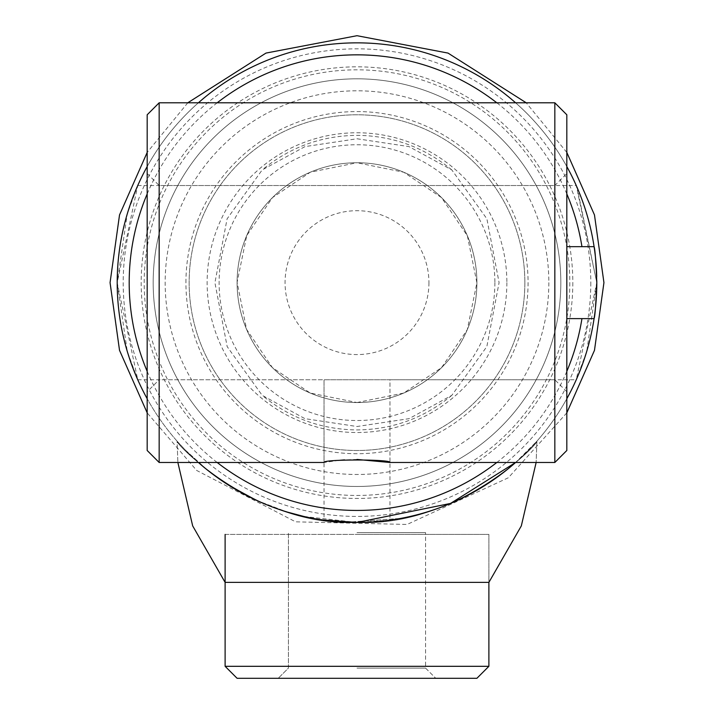 <?xml version="1.0" encoding="UTF-8"?>
<svg xmlns="http://www.w3.org/2000/svg" width="714" height="714" viewBox="0 0 714 714"><rect width="100%" height="100%" fill="white"/><g stroke="black" fill="none" stroke-linecap="round" stroke-linejoin="round"><path stroke-width="0.54" stroke-dasharray="3.57 2.68" d="M572.815 282.637A215.815 215.815 0 0 1 357 498.452A215.815 215.815 0 0 1 141.185 282.637A215.815 215.815 0 0 1 357 66.83A215.815 215.815 0 0 1 572.815 282.637M137.748 185.524L576.252 185.524L596.797 282.637A239.797 239.797 0 0 1 357 522.434A239.797 239.797 0 0 1 117.203 282.637L127.27 351.377L137.748 379.759L117.203 282.637L137.748 185.524L127.262 213.941L117.203 282.637A239.797 239.797 0 0 1 357 42.849A239.797 239.797 0 0 1 596.797 282.637A239.797 239.797 0 0 1 357 522.434A239.797 239.797 0 0 1 117.203 282.637A239.797 239.797 0 0 1 357 42.849A239.797 239.797 0 0 1 596.797 282.637L576.252 379.759L586.738 351.342L596.797 282.637L577.082 187.425M389.969 520.158L357 522.434L389.969 520.158L389.969 379.759L324.031 379.759L324.031 520.158L338.668 521.729M329.377 520.836L328.279 520.711M137.748 379.759L389.969 379.759L324.031 379.759L389.969 379.759L389.969 462.485M476.898 282.637A119.898 119.898 0 0 1 357 402.535A119.898 119.898 0 0 1 237.102 282.637A119.898 119.898 0 0 1 357 162.747A119.898 119.898 0 0 1 476.898 282.637A119.898 119.898 0 0 1 357 402.535A119.898 119.898 0 0 1 237.102 282.637A119.898 119.898 0 0 1 357 162.747A119.898 119.898 0 0 1 476.898 282.637A119.898 119.898 0 0 1 357 402.535A119.898 119.898 0 0 1 237.102 282.637A119.898 119.898 0 0 1 357 162.747A119.898 119.898 0 0 1 476.898 282.637M428.935 282.637A71.935 71.935 0 0 1 357 354.581A71.935 71.935 0 0 1 285.064 282.637A71.935 71.935 0 0 1 357 210.701A71.935 71.935 0 0 1 428.935 282.637M560.82 282.637A203.82 203.82 0 0 1 357 486.466A203.82 203.82 0 0 1 153.18 282.637A203.82 203.82 0 0 1 357 78.817A203.82 203.82 0 0 1 560.82 282.637A203.82 203.82 0 0 0 357 78.817A203.82 203.82 0 0 0 153.18 282.637A203.82 203.82 0 0 0 357 486.466A203.82 203.82 0 0 0 560.82 282.637M596.797 282.637A239.797 239.797 0 0 1 357 522.434A239.797 239.797 0 0 1 117.203 282.637A239.797 239.797 0 0 1 357 42.849A239.797 239.797 0 0 1 596.797 282.637A239.797 239.797 0 0 1 357 522.434A239.797 239.797 0 0 1 117.203 282.637A239.797 239.797 0 0 1 357 42.849A239.797 239.797 0 0 1 596.797 282.637A239.797 239.797 0 0 0 357 42.849A239.797 239.797 0 0 0 117.203 282.637A239.797 239.797 0 0 0 338.963 521.755A239.797 239.797 0 0 0 594.084 318.614L566.818 318.614L566.818 246.669L594.084 246.669A239.797 239.797 0 0 0 338.963 43.527A239.797 239.797 0 0 0 117.203 282.637A239.797 239.797 0 0 0 357 522.434A239.797 239.797 0 0 0 596.797 282.637A239.797 239.797 0 0 0 357 42.849A239.797 239.797 0 0 0 117.203 282.637A239.797 239.797 0 0 0 357 522.434A239.797 239.797 0 0 0 596.797 282.637M309.037 517.588L319.64 519.506L346.701 522.211L400.545 518.444L346.701 522.211L319.64 519.506L309.037 517.588L322.166 519.89L309.037 517.588M402.062 518.159L403.606 517.864M403.553 517.873L402.196 518.141M376.448 521.639L375.707 521.702M369.102 522.13L362.301 522.371L369.102 522.13M357.223 522.434L357.009 522.434C258.254 527.512 175.903 444.643 177.108 441.198C175.822 444.572 258.388 527.601 357 522.434C456.023 527.494 538.294 444.367 536.892 441.198C538.044 444.643 455.693 527.575 357 522.434C456.023 527.494 538.294 444.367 536.892 441.198C538.044 444.643 455.693 527.575 357 522.434C258.254 527.512 175.903 444.643 177.108 441.198C175.822 444.572 258.388 527.601 357 522.434C456.023 527.494 538.294 444.367 536.892 441.198C538.044 444.643 455.693 527.575 357 522.434L303.905 516.481M569.817 282.637A212.817 212.817 0 0 1 357 495.454A212.817 212.817 0 0 1 144.183 282.637A212.817 212.817 0 0 1 357 69.82A212.817 212.817 0 0 1 569.817 282.637M548.834 282.637A191.834 191.834 0 0 1 357 474.48A191.834 191.834 0 0 1 165.166 282.637A191.834 191.834 0 0 1 357 90.803A191.834 191.834 0 0 1 548.834 282.637M494.882 282.637A137.882 137.882 0 0 1 357 420.519A137.882 137.882 0 0 1 219.118 282.637A137.882 137.882 0 0 1 357 144.755A137.882 137.882 0 0 1 494.882 282.637M506.869 282.637A149.869 149.869 0 0 1 357 432.514A149.869 149.869 0 0 1 207.131 282.637A149.869 149.869 0 0 1 357 132.768A149.869 149.869 0 0 1 506.869 282.637M524.852 282.637A167.852 167.852 0 0 1 357 450.498A167.852 167.852 0 0 1 189.148 282.637A167.852 167.852 0 0 1 357 114.784A167.852 167.852 0 0 1 524.852 282.637A167.852 167.852 0 0 1 357 450.498A167.852 167.852 0 0 1 189.148 282.637A167.852 167.852 0 0 1 357 114.784A167.852 167.852 0 0 1 524.852 282.637A167.852 167.852 0 0 0 357 114.784A167.852 167.852 0 0 0 189.148 282.637A167.852 167.852 0 0 0 357 450.498A167.852 167.852 0 0 0 524.852 282.637M566.818 398.733A239.797 239.797 0 0 1 515.606 462.485L536.892 441.198L536.134 462.485L536.892 441.198M198.394 462.485A239.797 239.797 0 0 1 147.182 398.733M590.799 282.637A233.799 233.799 0 0 1 357 516.436A233.799 233.799 0 0 1 123.201 282.637A233.799 233.799 0 0 1 357 48.838A233.799 233.799 0 0 1 590.799 282.637M185.935 282.637A171.065 171.065 0 0 1 357 111.571A171.065 171.065 0 0 1 528.065 282.637A171.065 171.065 0 0 1 357 453.711A171.065 171.065 0 0 1 185.935 282.637M566.818 246.669L566.818 318.614M566.818 193.922A227.802 227.802 0 0 0 496.819 102.798M217.181 102.798A227.802 227.802 0 0 0 147.182 193.922M147.182 371.36A227.802 227.802 0 0 0 217.181 462.485M496.819 462.485A227.802 227.802 0 0 0 566.818 371.36M147.182 166.549A239.797 239.797 0 0 1 198.394 102.798M515.606 102.798A239.797 239.797 0 0 1 566.818 166.549M596.788 280.673A239.797 239.797 0 0 0 596.717 276.523M225.115 666.314L237.102 678.3L476.898 678.3L278.228 678.3L476.898 678.3L488.885 666.314L225.115 666.314L488.885 666.314L225.115 666.314L225.115 534.42L488.885 534.42L225.115 534.42M357 668.108L425.58 668.108L357 668.108M357 532.626L425.58 532.626L357 532.626M357 534.42L488.885 534.42L357 534.42M177.108 441.198L185.042 449.766L207.497 470.124L185.042 449.766L177.108 441.198L177.866 462.485L177.108 441.198M256.201 500.219L287.26 512.072L256.201 500.219M488.885 666.314L488.885 534.42L488.885 582.383L225.115 582.383M303.994 516.499L357 522.434M566.818 450.498L566.818 114.784M554.832 102.798L554.832 462.485M357.009 459.441L344.541 459.878M338.855 460.369L324.031 462.485L324.031 379.759L159.168 379.759L159.168 102.798M147.182 114.784L147.182 450.498M159.168 462.485L159.168 185.524L159.168 379.759L147.182 391.745M357 402.535L403.633 393.093L441.538 367.656L467.304 329.645L476.898 282.78L467.375 235.807L441.538 197.617L403.731 172.226L357 162.747A119.898 119.898 0 0 0 237.102 282.637A119.898 119.898 0 0 0 357 402.535A119.898 119.898 0 0 0 476.898 282.637A119.898 119.898 0 0 0 357 162.747L310.358 172.19L272.507 197.573L246.749 235.522L237.102 282.325L246.598 329.404L272.391 367.594L310.171 393.012L357 402.535M357 138.766L408.979 146.602L451.828 169.941L486.894 218.832L499.086 282.61L486.85 346.558L451.828 395.342L409.033 418.663L357 426.517L304.932 418.654L262.172 395.342L227.177 346.629L214.914 282.726L227.097 218.841L262.172 169.932L304.985 146.611L357 138.766M566.818 391.745L554.832 379.759L389.969 379.759L576.252 379.759M425.58 668.108L435.772 678.3L425.58 668.108L425.58 532.626L425.58 668.108M288.42 668.108L288.42 532.626L288.42 668.108L278.228 678.3L288.42 668.108M566.818 412.853L508.35 477.764L407.078 524.451L295.587 521.827L196.627 470.419L147.182 412.853M566.818 152.43L526.218 102.798M187.782 102.798L147.182 152.43M147.182 173.538L159.168 185.524L554.832 185.524L566.818 173.538M451.828 169.941C424.286 147.254 392.682 135.722 357 135.348C321.318 135.722 289.714 147.254 262.172 169.941M451.828 395.342C424.286 418.029 392.682 429.551 357 429.935C321.318 429.551 289.714 418.029 262.172 395.342"/><path stroke-width="1.07" d="M338.668 521.729L357 522.434L329.377 520.836M328.279 520.711L324.031 520.158M577.082 187.425L576.252 185.524M375.707 521.702L376.448 521.639M198.394 462.485A239.797 239.797 0 0 0 515.606 462.485L450.498 503.45L357 522.434L362.301 522.371L357.223 522.434M356.536 522.434L322.166 519.89L356.536 522.434M566.818 371.36A227.802 227.802 0 0 0 581.946 318.614L594.084 318.614A239.797 239.797 0 0 0 596.797 282.637C595.895 304.485 594.994 316.472 594.084 318.614A239.797 239.797 0 0 1 566.818 398.733M147.182 398.733A239.797 239.797 0 0 1 147.182 166.549M566.818 166.549A239.797 239.797 0 0 1 594.084 246.669C594.994 248.811 595.895 260.797 596.797 282.637A239.797 239.797 0 0 0 596.788 280.673M596.717 276.523A239.797 239.797 0 0 0 594.084 246.669L581.946 246.669A227.802 227.802 0 0 0 566.818 193.922M496.819 102.798A227.802 227.802 0 0 0 217.181 102.798M147.182 193.922A227.802 227.802 0 0 0 147.182 371.36M217.181 462.485A227.802 227.802 0 0 0 496.819 462.485M198.394 102.798A239.797 239.797 0 0 1 515.606 102.798M566.818 246.669L581.946 246.669M566.818 318.614L581.946 318.614M488.885 666.314L476.898 678.3L237.102 678.3L225.115 666.314L488.885 666.314L488.885 582.383L225.115 582.383L192.682 525.906L177.866 462.485L192.682 525.906L225.115 582.383M207.497 470.124L217.708 477.827L207.497 470.124M229.881 485.966L256.201 500.219L229.569 485.77M303.994 516.499L287.26 512.072L303.905 516.481M566.818 114.784L566.818 450.498L554.832 462.485L554.832 102.798L566.818 114.784M159.168 462.485L147.182 450.498L147.182 114.784L159.168 102.798L159.168 462.485L324.031 462.485C321.978 459.182 391.968 459.173 389.969 462.485L357.009 459.441M344.541 459.878L338.855 460.369M225.115 666.314L225.115 534.42M566.818 152.43L594.476 214.941L603.937 282.637L594.476 350.342L566.818 412.853M147.182 412.853L119.524 350.342L110.063 282.637L119.524 214.941L147.182 152.43M526.218 102.798L448.017 53.086L357 35.7L265.983 53.086L187.782 102.798M536.134 462.485L521.318 525.906L488.885 582.383L521.318 525.906L536.134 462.485M159.168 102.798L554.832 102.798M389.969 462.485L554.832 462.485"/></g></svg>

